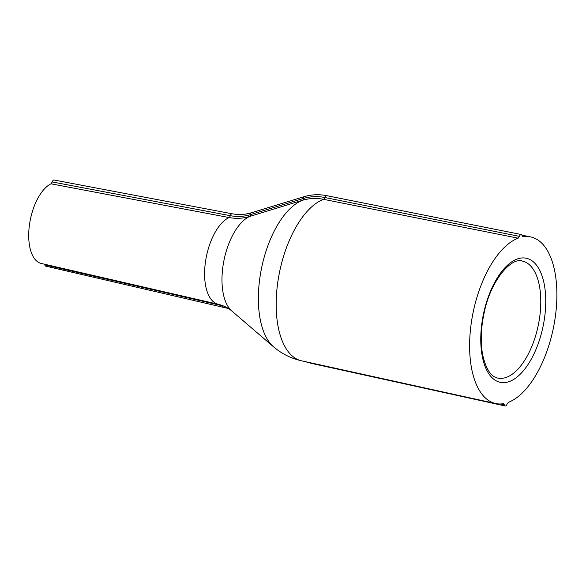 <?xml version="1.0" encoding="UTF-8"?>
<svg xmlns="http://www.w3.org/2000/svg" width="586" height="586" viewBox="0 0 586 586"><rect width="100%" height="100%" fill="white"/><g stroke="black" fill="none" stroke-linecap="round" stroke-linejoin="round"><path stroke-width="0.88" d="M508.355 402.333L507.022 404.142A2.901 1.392 -78.2 0 1 505.242 405.988A2.901 1.392 -78.2 0 1 504.443 404.845L503.367 403.695A85.124 40.873 -78.2 0 1 495.588 403.527A85.124 40.873 -78.2 0 1 471.115 324.183A85.124 40.873 -78.2 0 1 518.141 238.172L519.474 236.363A2.901 1.392 -78.2 0 1 521.24 234.51A2.901 1.392 -78.2 0 1 522.053 235.653L523.13 236.803A85.124 40.873 -78.2 0 1 530.528 236.898A85.124 40.873 -78.2 0 1 555.44 315.92A85.124 40.873 -78.2 0 1 508.355 402.333M228.489 308.529L45.664 266.117A2.901 1.384 -77.6 0 1 44.858 264.909L223.925 306.126M44.646 264.235L44.858 264.909M218.197 304.259C223.889 305.731 228.408 307.958 231.748 310.939A50.33 24.165 -78.2 0 1 223.727 261.605A50.33 24.165 -78.2 0 1 249.658 216.468C242.985 218.497 236.114 218.849 229.06 217.545L229.06 217.545A2.901 1.399 100.7 0 0 230.305 215.692L52.264 181.946L50.997 183.806L229.045 217.538A44.91 21.565 101.8 0 0 205.254 263.429A44.91 21.565 101.8 0 0 218.197 304.259L41.218 263.451A41.298 19.829 -78.2 0 1 29.3 226.05A41.298 19.829 -78.2 0 1 51.041 183.777M249.753 216.439A2.901 1.516 72.9 0 0 250.478 214.63L250.383 214.659A2.901 1.516 72.9 0 1 249.658 216.468L302.457 200.295A77.726 37.321 101.8 0 0 261.319 269.282A77.726 37.321 101.8 0 0 273.457 346.744C281.646 353.746 291.008 358.434 301.548 360.808A83.153 39.929 -78.2 0 1 277.632 283.368A83.153 39.929 -78.2 0 1 323.523 199.321L518.141 238.172M250.383 214.659C243.871 216.622 237.184 216.966 230.32 215.692L230.305 215.692M303.226 198.515A2.901 1.516 73 0 1 302.457 200.295L302.515 200.273C309.335 198.229 316.337 197.907 323.523 199.321A2.901 1.399 101.3 0 0 324.849 197.504C317.473 196.061 310.287 196.391 303.292 198.493L250.478 214.63A2.901 1.516 -106.4 0 1 251.321 212.784C245.102 214.666 238.685 214.996 232.078 213.765L232.078 213.765A2.901 1.399 -78.7 0 0 230.32 215.692A2.901 1.399 100.7 0 1 229.06 217.545M52.264 181.946A2.901 1.399 -78.7 0 1 54.029 180.012L232.078 213.765M223.083 306.91A2.901 1.384 -77.6 0 1 222.284 305.716L222.284 305.716A2.901 1.377 103 0 0 222.226 305.453M304.954 361.562L310.976 363.283A2.901 1.392 -78.2 0 1 310.375 362.756M500.488 403.981L504.443 404.845M302.515 200.273A2.901 1.516 73.1 0 0 303.292 198.493A2.901 1.516 -106.4 0 1 304.134 196.684L251.313 212.784M519.474 236.363L324.856 197.511A2.901 1.399 -78.7 0 1 323.531 199.321M324.856 197.511L324.849 197.504A2.901 1.392 -78.2 0 1 326.614 195.658C318.938 194.142 311.444 194.486 304.134 196.684M545.288 311.481A63.391 30.435 101.8 0 0 502.004 271.171A63.391 30.435 101.8 0 0 492.46 378.102A63.391 30.435 101.8 0 0 545.288 311.481M540.343 311.327A59.772 28.699 -78.2 0 1 504.942 377.809A59.772 28.699 -78.2 0 1 497.873 378.095C490.929 376.842 485.831 368.968 482.593 354.464C480.395 342.004 480.908 328.167 484.131 312.975C490.416 280.862 511.197 256.873 522.404 261.1A59.772 28.699 -78.2 0 1 540.343 311.327M310.961 363.283L505.235 405.988M231.748 310.939L273.457 346.744M301.548 360.808L495.588 403.527M326.607 195.651L521.225 234.51M521.914 235.176L530.528 236.898"/></g></svg>
